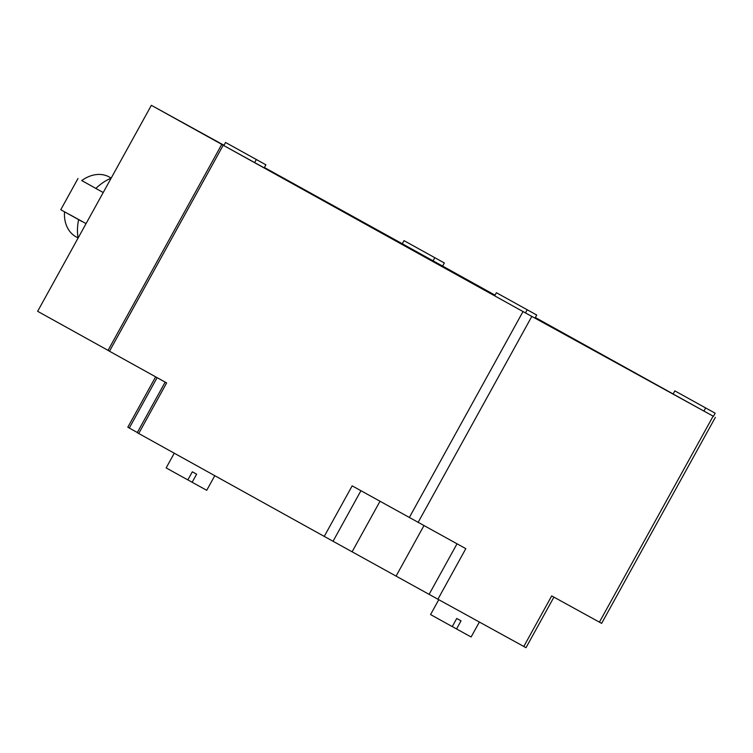 <?xml version="1.0" encoding="UTF-8"?>
<svg xmlns="http://www.w3.org/2000/svg" width="753" height="753" viewBox="0 0 753 753"><rect width="100%" height="100%" fill="white"/><g stroke="black" fill="none" stroke-linecap="round" stroke-linejoin="round"><path stroke-width="1.13" d="M264.19 167.853L223.829 145.583L225.552 142.468L265.875 164.794L225.552 142.468M641.161 376.387L670.339 392.473L641.161 376.387M479.379 622.034L471.133 636.972L467.076 634.76L456.553 628.962L461.034 620.849L456.732 618.477L452.252 626.59L430.565 614.57L438.773 599.699M214.793 475.698L206.727 490.297L192.147 482.287L196.627 474.174L192.326 471.802L187.845 479.915L170.94 470.569L166.159 467.895L174.263 453.212M111.199 178.075L109.289 177.011A34.224 26.139 -61 0 0 81.748 180.579L95.876 188.419A47.768 36.483 -61 0 1 111.171 178.122M81.776 180.56L103.217 192.542M77.992 178.508L60.767 209.72L82.256 221.655M78.058 238.108A47.768 36.483 -61 0 1 78.623 219.66M254.608 162.667L256.331 159.542M264.152 167.919L265.875 164.794M444.336 262.966L442.613 266.082L433.069 260.839L402.281 243.756L404.003 240.64L444.336 262.966L404.003 240.64M433.069 260.839L434.792 257.714M536.72 315.036L534.997 318.161L525.453 312.909L494.665 295.835L496.387 292.71L536.72 315.036L496.387 292.71M525.453 312.909L527.175 309.784M715.181 413.209L713.458 416.334L703.914 411.082L673.126 393.998L674.848 390.882L715.181 413.209L674.848 390.882M703.914 411.082L705.636 407.957M108.046 350.361L37.65 311.309L151.362 105.316L223.857 145.536M713.458 416.324L523.015 311.563L221.73 144.425L108.018 350.418L166.629 382.938L138.721 433.493L324.251 536.409L352.159 485.854L465.815 548.655L437.907 599.219L324.251 536.409M402.29 243.746L264.388 167.495M223.999 145.273L151.362 105.316M192.147 482.287L187.874 479.877M456.553 628.962L452.271 626.543M494.683 295.797L486.137 291.053L494.712 295.76M413.115 249.77L387.823 235.849L413.058 249.855M553.916 597.129L526.008 647.684L523.796 646.469L551.704 595.905L601.638 623.371L715.35 417.378M442.613 266.082L495.041 295.157M535.345 317.521L673.144 393.96M437.907 599.219L523.796 646.469M138.721 433.493L137.253 432.674L165.161 382.119M137.347 432.514L127.822 427.224L155.636 376.839M221.73 144.425L223.829 145.574M108.103 179.562L110.531 178.395M69.634 214.558L86.068 223.603M77.917 237.157L77.634 234.691M78.03 237.948L76.081 236.866A34.224 26.139 -61 0 1 64.513 211.828M360.941 490.73L333.042 541.266M379.992 501.291L352.131 551.77M423.948 525.622L396.106 576.054M457.015 543.817L429.106 594.362M713.129 416.164L599.416 622.157M523.015 311.563L409.303 517.556M223.199 145.244L109.486 351.237M531.816 316.42L418.103 522.413M157.113 377.648L129.29 428.043"/></g></svg>
